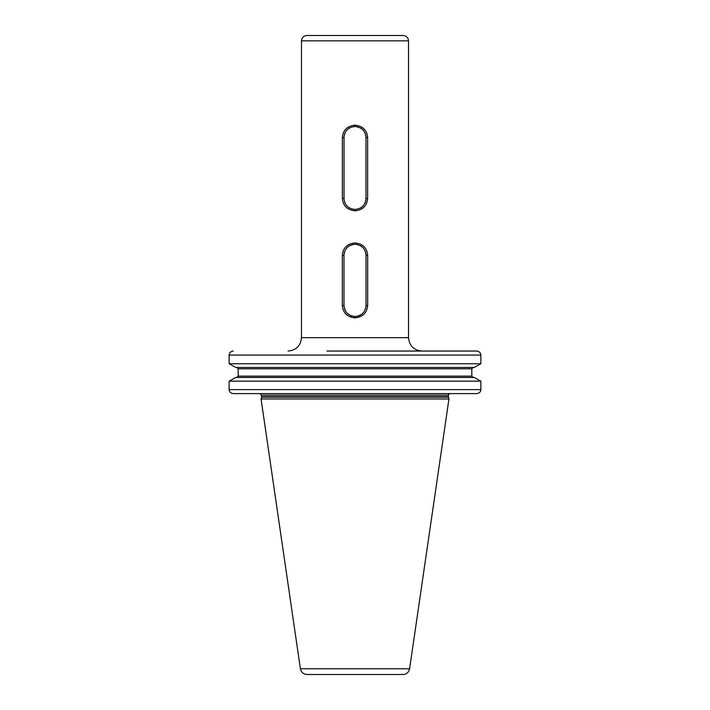 <?xml version="1.0" encoding="UTF-8"?>
<svg xmlns="http://www.w3.org/2000/svg" width="710" height="710" viewBox="0 0 710 710"><rect width="100%" height="100%" fill="white"/><g stroke="black" fill="none" stroke-linecap="round" stroke-linejoin="round"><path stroke-width="1.06" d="M233.306 351.051C230.741 351.317 229.357 352.657 229.135 355.071L229.135 363.768L235.747 367.443L229.135 363.768L480.865 363.768L480.865 355.071C480.643 352.657 479.259 351.317 476.694 351.051L326.902 351.051M452.705 351.051L476.694 351.051M452.705 393.606L476.694 393.606C479.259 393.34 480.643 392 480.865 389.595L229.135 389.595L229.135 381.155L235.747 377.48L229.135 381.155L229.135 389.595C229.357 392 230.741 393.34 233.306 393.606L259.984 393.606L261.591 395.213L448.409 395.213C447.948 394.955 448.48 394.414 450.016 393.606M473.215 377.48L471.822 376.14L471.822 368.783L238.178 368.783L238.178 376.14L238.178 368.783L236.785 367.443M229.135 363.768L229.135 355.071L480.865 355.071M471.822 376.14L238.178 376.14L236.785 377.48M480.865 363.768L474.253 367.443L480.865 363.768M480.865 389.595L480.865 381.155L474.253 377.48L480.865 381.155L229.135 381.155M474.253 367.443L235.747 367.443M471.822 368.783L473.215 367.443M235.747 377.48L474.253 377.48M476.694 393.606L233.306 393.606M261.537 397.165L261.058 398.958L448.942 398.958L448.463 397.165L261.537 397.165L261.591 395.213M300.401 668.776L409.599 668.776C408.8 672.317 406.59 674.225 402.978 674.5L307.022 674.5C303.41 674.225 301.2 672.317 300.401 668.776L261.058 398.958M355 674.5L317.53 674.5L355 674.5M350.403 315.524L350.944 315.755M351.761 316.039L352.258 316.181M353.447 316.411L354.175 316.491M354.627 316.518L353.42 316.411M351.965 316.101L350.571 315.595M348.433 314.352L347.758 313.811M344.137 307.323L345.868 311.663M345.868 311.672L345.069 310.279M366.014 305.513C365.419 312.125 361.745 315.79 355 316.527C348.237 315.781 344.563 312.107 343.986 305.513L343.986 255.272C344.581 248.669 348.255 244.994 355 244.267C361.763 245.012 365.437 248.686 366.014 255.272L366.014 305.513L367.665 305.513C366.99 312.924 362.766 317.042 355 317.867C347.217 317.024 343.001 312.906 342.335 305.513L342.335 255.272C343.01 247.861 347.234 243.743 355 242.927C362.783 243.761 366.999 247.879 367.665 255.272L367.665 305.513M362.242 313.811L361.647 314.29M360.724 314.92L360.005 315.32M359.579 315.533L358.94 315.799M358.319 316.012L357.778 316.172M356.553 316.411L355.053 316.527M365.535 308.708L365.898 307.093M355 317.867L355 316.527L355.825 316.491M358.239 316.039L359.056 315.755M355 125.164C362.757 125.998 366.964 130.099 367.629 137.474L367.629 198.498C366.946 205.882 362.739 209.991 355 210.808C347.243 209.974 343.036 205.864 342.371 198.498L342.371 137.474C343.054 130.081 347.261 125.981 355 125.164L355 126.495L354.086 126.54M358.408 244.808L357.378 244.524M367.665 255.272L366.014 255.272L365.969 254.313M365.739 252.84L365.437 251.748M364.913 250.479L364.514 249.725M363.751 248.589L362.89 247.595M361.479 246.37L360.156 245.545M355 244.267L355 242.927M353.225 244.409L351.565 244.808L353.225 244.409M349.968 245.474L348.575 246.334L349.968 245.474M347.092 247.604L346.089 248.802L347.101 247.604M344.634 251.562L344.155 253.346M354.112 126.531L354.991 126.495C361.736 127.241 365.393 130.906 365.969 137.474L365.863 135.938M365.543 134.438L364.62 132.193M363.724 130.809L362.845 129.806M361.452 128.59L360.156 127.791M358.39 127.037L356.819 126.655M354.689 209.468L354.982 209.468C348.264 208.722 344.607 205.066 344.03 198.498L344.03 137.474C344.616 130.888 348.273 127.232 355 126.495M360.023 208.252L361.39 207.418L360.023 208.252M364.931 203.175L365.508 201.667L364.931 203.158M365.854 200.105L365.969 198.498C365.384 205.084 361.727 208.74 355 209.468L355 210.808M344.483 134.359L345.069 132.814L344.474 134.359M346.125 131.013L347.137 129.815L346.125 131.013M348.601 128.563L349.986 127.711L348.601 128.554M349.781 208.145L348.548 207.373L349.773 208.145M347.128 206.14L346.249 205.119M345.326 203.681L344.483 201.622M344.483 201.613L345.344 203.717M346.258 205.137L347.119 206.131M408.525 40.852L301.475 40.852C301.786 37.603 303.569 35.819 306.827 35.5L403.173 35.5C406.431 35.819 408.214 37.603 408.525 40.852L408.525 337.667C409.324 345.797 413.779 350.261 421.909 351.051M367.629 137.474L365.969 137.474L365.969 198.498L367.629 198.498M261.591 396.748L448.409 396.748L448.409 395.213M301.475 40.852L301.475 337.667L408.525 337.667M342.335 255.272L343.986 255.272M342.335 305.513L343.986 305.513M342.371 137.474L344.03 137.474M342.371 198.498L344.03 198.498M409.599 668.776L448.942 398.958M301.475 337.667C300.676 345.797 296.221 350.261 288.091 351.051"/></g></svg>
